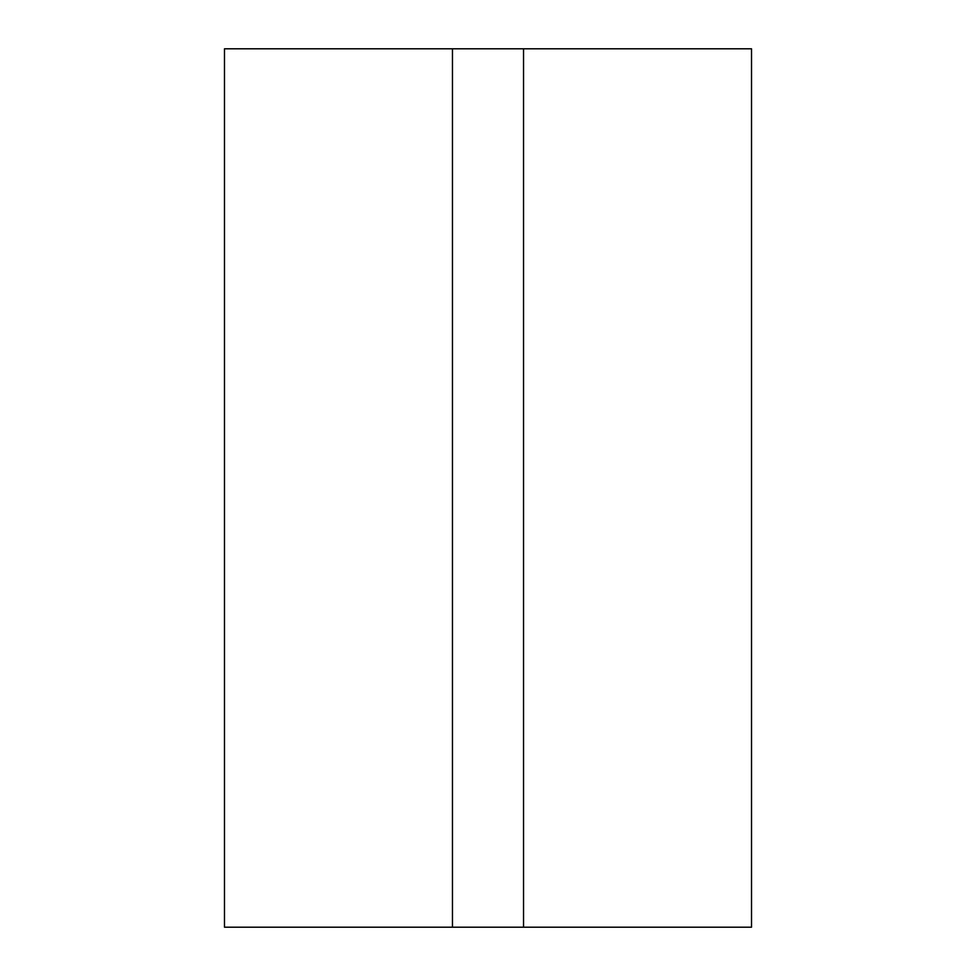<?xml version="1.0" encoding="UTF-8"?>
<svg xmlns="http://www.w3.org/2000/svg" width="976" height="976" viewBox="0 0 976 976"><rect width="100%" height="100%" fill="white"/><g stroke="black" fill="none" stroke-linecap="round" stroke-linejoin="round"><path stroke-width="1.46" d="M523.539 927.2L751.52 927.2L751.52 48.8L523.539 48.8L523.539 927.2L452.461 927.2L452.461 48.8L523.539 48.8M452.461 927.2L224.48 927.2L224.48 48.8L452.461 48.8"/></g></svg>
